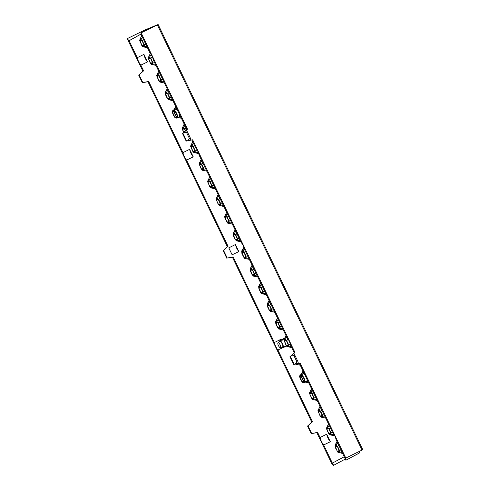 <?xml version="1.0" encoding="UTF-8"?>
<svg xmlns="http://www.w3.org/2000/svg" width="490" height="490" viewBox="0 0 490 490"><rect width="100%" height="100%" fill="white"/><g stroke="black" fill="none" stroke-linecap="round" stroke-linejoin="round"><path stroke-width="0.73" d="M286.43 345.903L283.349 346.399A3.963 1.329 -116.1 0 0 280.923 341.359L279.698 340.795L279.435 341.916M284.488 338.278L280.923 341.359M281.971 347.122L283.03 347.612L283.349 346.399M280.458 347.692A2.744 0.919 63.9 0 1 280.452 347.698A2.744 0.919 63.9 0 1 278.443 345.628A2.744 0.919 63.9 0 1 278.038 342.767A2.744 0.919 63.9 0 1 278.081 342.749A2.744 0.919 63.9 0 1 280.121 344.868A2.744 0.919 63.9 0 1 280.458 347.692L282.54 346.902A2.952 0.992 63.9 0 0 282.185 343.864A2.952 0.992 63.9 0 0 279.986 341.585L279.894 341.64M141.304 33.945L129.109 40.75L137.261 57.685L143.931 54.384L147.551 61.912L140.851 65.139L143.588 70.836L139.074 74.848L142.786 82.559L148.709 81.469L182.96 152.635L189.63 149.334L193.25 156.861L186.549 160.095L228.04 246.305L223.52 250.317L227.231 258.028L233.154 256.938L274.357 342.541L281.027 339.239L281.315 339.846M282.834 347.637L277.946 350.001L312.485 421.78L307.971 425.792L311.683 433.503L317.606 432.413L320.056 437.497L326.72 434.195L330.346 441.717L323.639 444.951L332.379 463.105L344.292 456.741L332.379 463.105M235.439 244.516L238.838 251.591L232.119 254.782L228.787 247.86L235.439 244.516A6.315 2.119 63.9 0 0 238.838 251.591M332.459 463.068L333.555 465.347L345.315 459.063M359.164 451.523L359.776 452.791L345.879 460.239L336.128 439.775M311.683 433.503L316.883 432.713L331.871 463.859L332.312 463.675L333.188 465.5L333.555 465.347M336.122 439.769A6.756 2.266 -116.1 0 0 332.545 432.327L299.384 363.427L300.107 363.127L345.805 458.077L345.364 458.26L346.246 460.086M141.978 35.354L141.598 35.568L149.75 52.51A6.756 2.266 -116.1 0 1 153.333 59.958L186.788 129.464L182.464 133.39L186.175 141.102L192.625 139.797L294.992 352.488L289.945 356.72L293.657 364.431L295.188 364.003L297.007 362.03L293.951 355.685L294.747 354.974L293.596 353.755L294.992 352.488M300.107 363.127L298.263 363.451L298.049 361.841L297.007 362.03M345.805 458.077L362.778 449.728L158.129 24.5L141.157 32.848L155.226 25.909L142.688 31.109L127.541 38.502L128.705 40.915L129.109 40.75M186.175 141.102L186.617 140.924L182.905 133.207L183.781 132.521L186.476 132.355L187.266 131.645L186.114 130.426L187.511 129.164L141.157 32.848M192.625 139.797L186.617 140.924M190.782 140.122L190.567 138.511L189.526 138.701L187.707 140.679M187.266 131.645L190.567 138.511M186.476 132.355L189.526 138.701M182.464 133.39L182.905 133.207M299.384 363.427L293.657 364.431M241.141 242.415A6.756 2.266 -116.1 0 1 244.731 249.869L286.84 337.365A6.756 2.266 -116.1 0 1 290.423 344.819L294.263 352.788M199.032 154.92L241.141 242.409M191.902 140.097L195.449 147.459A6.756 2.266 -116.1 0 1 199.032 154.913M143.062 31.887L142.688 31.109M128.705 40.915L141.285 33.908M143.588 70.836L142.866 71.136L127.222 38.63L127.541 38.502M137.267 57.685A6.756 2.266 -116.1 0 0 140.851 65.139M127.222 38.63L145.377 29.786L158.129 24.5M228.04 246.305L227.311 246.605L147.986 81.769L148.709 81.469M312.485 421.78L311.763 422.08L232.432 257.244L233.154 256.938M320.056 437.497A6.756 2.266 -116.1 0 0 323.639 444.945M316.883 432.713L317.606 432.413M311.763 422.08L307.971 425.792M274.357 342.547A6.756 2.266 -116.1 0 0 277.946 349.995M227.231 258.028L232.432 257.244M227.311 246.605L223.52 250.317M182.966 152.641A6.756 2.266 -116.1 0 0 186.549 160.089M142.786 82.559L147.986 81.769M142.866 71.136L139.074 74.848M142.345 82.737L138.633 75.025M193.25 156.861A6.48 2.174 63.9 0 1 189.63 149.346M226.797 258.212L223.085 250.5M281.162 339.931A6.48 2.174 63.9 0 1 281.021 339.252M311.242 433.681L307.53 425.969M330.34 441.723A6.48 2.174 63.9 0 1 326.72 434.201M141.598 35.568L142.002 35.403L140.838 32.983M187.511 129.164L186.788 129.464M183.781 132.521L186.114 130.426M147.551 61.912A6.48 2.174 63.9 0 1 143.931 54.396M141.922 36.248L141.126 36.707L141.978 36.364M145.891 44.492L144.091 44.419L142.4 40.909L141.047 39.506L142.388 37.203M142.4 40.909L143.472 39.47M144.091 44.419L144.311 46.287L146.951 46.691M147.435 47.702L143.098 46.789L144.311 46.287M141.126 36.707L139.644 40.309L141.751 45.386L142.768 46.746L147.447 47.72M141.047 39.506L139.834 40.008L141.187 36.695M144.25 45.711L142.676 46.36L142.18 45.84L139.901 40.584L141.469 39.935L141.971 40.45L144.262 45.699M289.945 356.72L293.596 353.755M291.262 355.85L293.951 355.685M294.098 364.248L290.386 356.536M294.747 354.974L298.049 361.841M298.263 363.451L295.188 364.003M158.729 71.166L156.616 75.589L158.729 80.666L160.077 82.069L161.29 81.567L161.063 79.692L159.373 76.183L160.451 74.743M158.754 71.222L156.812 75.282L158.025 74.78L159.36 72.483M158.025 74.78L159.373 76.183M161.063 79.692L162.87 79.772M163.929 81.971L161.29 81.567M164.413 82.975L159.746 82.02L164.419 83M161.228 80.985L159.654 81.64L159.158 81.12L156.874 75.864L158.448 75.209L158.95 75.73L161.241 80.979M150.393 53.343L148.133 57.949L150.24 63.026L151.588 64.429L152.8 63.927L152.574 62.059L150.883 58.543L152.286 56.724M150.418 53.386L148.323 57.649L149.536 57.14L151.141 54.488M149.536 57.14L150.883 58.543M152.574 62.059L154.381 62.132M155.44 64.331L152.8 63.927M155.924 65.342L151.257 64.386L155.93 65.36M152.739 63.345L151.165 64L150.669 63.48L148.384 58.224L149.958 57.569L150.461 58.09L152.751 63.339M328.502 423.93L326.395 428.352L328.502 433.43L329.856 434.832L331.069 434.33L330.842 432.462L329.151 428.952L330.229 427.513M328.533 423.991L326.591 428.052L327.804 427.55L329.139 425.247M327.804 427.55L329.151 428.952M330.842 432.462L332.716 432.541M334.198 434.759L331.069 434.33M334.701 435.72L329.519 434.789L334.707 435.733M331.001 433.754L329.433 434.403L328.931 433.889L326.652 428.627L328.227 427.978L328.723 428.499L331.013 433.748M320.013 406.296L317.906 410.712L320.013 415.796L321.366 417.198L322.579 416.69L322.353 414.822L320.662 411.312L321.74 409.873M320.043 406.351L318.102 410.412L319.315 409.91L320.65 407.613M319.315 409.91L320.662 411.312M322.353 414.822L324.16 414.901M325.213 417.094L322.579 416.69M325.697 418.105L321.03 417.149L325.709 418.123M322.512 416.114L320.944 416.763L320.442 416.249L318.243 411.686L318.163 410.994L319.737 410.338L322.53 416.108M311.524 388.656L309.417 393.078L311.524 398.156L312.877 399.558L314.09 399.056L313.863 397.188L312.173 393.672L313.251 392.239M311.554 388.711L309.613 392.772L310.825 392.27L312.161 389.973M310.825 392.27L312.173 393.672M313.863 397.188L315.67 397.261M316.724 399.46L314.09 399.056M317.214 400.471L312.54 399.515L317.22 400.489M314.023 398.474L312.455 399.13L311.952 398.609L309.76 394.046L309.674 393.354L311.248 392.698L314.041 398.468M301.05 375.524L301.154 374.415L300.18 375.04L300.75 375.689L300.088 376.767A4.386 1.47 -116.1 0 0 302.446 381.679L303.708 381.839L303.855 382.672L304.945 382.286L303.733 381.404L301.05 375.524L300.75 375.689M300.934 375.395L303.065 371.071M304.762 374.599L303.194 373.57L302.287 374.164L302.079 375.089L301.123 375.138M302.691 373.901L303.671 372.333M304.707 381.073L304.584 380.791A4.386 1.47 -116.1 0 0 302.22 375.885L302.079 375.089A5.396 1.813 63.9 0 1 305.129 381.416L305.962 381.796L306.985 381.441L307.01 379.621M308.235 381.82L306.519 381.6M304.388 381.918L308.731 382.849L304.388 381.918L305.166 381.594M303.855 382.672L302.587 382.47A5.396 1.813 63.9 0 1 299.537 376.142L300.18 375.04M303.745 381.441A4.343 1.458 63.9 0 1 303.145 380.724L301.252 376.792L301.185 375.714L302.03 375.365M304.027 381.71L303.708 381.839M304.584 380.791L305.252 381.698M304.774 381.153L303.733 381.404M299.745 364.18L297.234 363.801M295.899 364.278L300.241 365.209L295.899 364.278L296.916 363.862M286.056 335.742L283.949 340.164L286.062 345.242L287.41 346.644L288.622 346.142L288.396 344.274L286.705 340.758L288.034 339.019M286.087 335.797L284.145 339.858L285.358 339.356L286.693 337.059M285.358 339.356L286.705 340.758M288.396 344.274L290.325 344.348M291.256 346.546L288.622 346.142M291.746 347.551L287.079 346.595L291.752 347.575M288.561 345.56L286.987 346.216L286.485 345.695L284.206 340.44L285.78 339.784L286.283 340.305L288.573 345.554M277.573 318.102L275.668 321.575L275.882 324.086L277.573 327.602L278.92 329.004L280.133 328.502L279.906 326.634L278.216 323.118L279.294 321.685M277.597 318.157L275.656 322.224L276.868 321.716L278.204 319.419M276.868 321.716L278.216 323.118M279.906 326.634L281.713 326.707M282.767 328.906L280.133 328.502M283.257 329.917L278.589 328.962L283.263 329.935M280.072 327.92L278.498 328.576L277.995 328.055L275.717 322.8L277.291 322.144L277.793 322.665L280.084 327.914M269.084 300.462L267.179 303.935L267.393 306.452L269.084 309.962L270.431 311.364L271.644 310.862L271.417 308.994L269.727 305.484L270.805 304.045M269.108 300.523L267.166 304.584L268.379 304.082L269.714 301.779M268.379 304.082L269.727 305.484M271.417 308.994L273.224 309.068M274.278 311.266L271.644 310.862M274.768 312.277L270.1 311.322L274.774 312.295M271.582 310.286L270.008 310.936L269.512 310.415L267.228 305.16L268.802 304.511L269.304 305.025L271.595 310.274M260.594 282.822L258.689 286.295L258.904 288.812L260.594 292.328L261.942 293.724L263.154 293.222L262.928 291.354L261.237 287.844L262.315 286.405M260.619 282.883L258.677 286.944L259.89 286.442L261.225 284.145M259.89 286.442L261.237 287.844M262.928 291.354L264.735 291.434M265.794 293.626L263.154 293.222M266.278 294.637L261.611 293.682L266.284 294.655M263.112 292.634L261.519 293.296L261.023 292.781L258.738 287.526L260.312 286.871L260.815 287.391L263.118 292.628M252.105 265.188L250.2 268.661L250.415 271.172L252.105 274.688L253.453 276.091L254.665 275.588L254.445 273.72L252.754 270.204L253.826 268.771M252.13 265.243L250.188 269.304L251.401 268.802L252.736 266.505M251.401 268.802L252.754 270.204M254.445 273.72L256.246 273.794M257.305 275.993L254.665 275.588M257.789 276.997L253.122 276.042L257.795 277.022M254.604 275.006L253.03 275.662L252.534 275.141L250.255 269.886L251.823 269.231L252.326 269.751L254.616 275M243.916 247.193L241.711 251.021L241.925 253.538L243.616 257.048L244.963 258.451L246.176 257.948L245.956 256.08L244.265 252.564L245.337 251.131M243.934 247.236L241.699 251.67L242.911 251.162L244.424 248.632M242.911 251.162L244.265 252.564M245.956 256.08L247.756 256.154M248.816 258.353L246.176 257.948M249.3 259.363L244.632 258.408L249.312 259.382M246.115 257.366L244.541 258.022L244.045 257.501L241.766 252.246L243.334 251.597L243.836 252.111L246.139 257.354M235.127 229.908L233.222 233.381L233.436 235.898L235.127 239.408L236.474 240.811L237.687 240.308L237.466 238.44L235.776 234.931L236.848 233.491M235.151 229.969L233.209 234.03L234.422 233.528L235.757 231.225M234.422 233.528L235.776 234.931M237.466 238.44L239.267 238.514M240.327 240.713L237.687 240.308M240.811 241.723L236.143 240.768L240.823 241.742M237.626 239.733L236.051 240.382L235.555 239.861L233.277 234.606L234.845 233.957L235.347 234.477L237.65 239.714M226.637 212.274L224.53 216.69L226.637 221.774L227.985 223.177L229.198 222.668L228.977 220.8L227.287 217.291L228.358 215.851M226.668 212.329L224.726 216.39L225.939 215.888L227.274 213.591M225.939 215.888L227.287 217.291M228.977 220.8L230.778 220.88M231.837 223.073L229.198 222.668M232.321 224.083L227.654 223.128L232.334 224.102M229.155 222.08L227.568 222.742L227.066 222.227L224.788 216.972L226.362 216.317L226.858 216.837L229.161 222.074M218.148 194.634L216.041 199.056L218.148 204.134L219.502 205.537L220.714 205.034L220.488 203.166L218.797 199.65L219.875 198.217M218.179 194.689L216.237 198.75L217.45 198.248L218.785 195.951M217.45 198.248L218.797 199.65M220.488 203.166L222.289 203.24M223.348 205.439L220.714 205.034M223.832 206.449L219.165 205.488L223.844 206.468M220.647 204.453L219.079 205.108L218.577 204.587L216.378 200.024L216.298 199.332L217.872 198.677L220.678 204.44M209.659 176.994L207.552 181.416L209.659 186.494L211.012 187.897L212.225 187.394L211.999 185.526L210.308 182.011L211.386 180.577M209.689 177.049L207.748 181.116L208.961 180.614L210.296 178.311M208.961 180.614L210.308 182.011M211.999 185.526L213.799 185.6M214.859 187.799L212.225 187.394M215.343 188.809L210.675 187.854L215.355 188.828M212.158 186.812L210.59 187.468L210.088 186.947L207.889 182.384L207.809 181.692L209.383 181.043L212.188 186.8M201.169 159.354L199.063 163.776L201.169 168.854L202.523 170.257L203.736 169.754L203.509 167.886L201.819 164.377L202.897 162.937M201.2 159.415L199.258 163.476L200.471 162.974L201.807 160.677M200.471 162.974L201.819 164.377M203.509 167.886L205.31 167.966M206.37 170.159L203.736 169.754M206.854 171.169L202.186 170.214L206.866 171.188M203.668 169.179L202.101 169.828L201.598 169.313L199.32 164.052L200.894 163.403L203.687 169.173M192.68 141.714L190.573 146.136L192.686 151.22L194.034 152.623L195.247 152.114L195.02 150.246L193.329 146.737L194.407 145.297M192.711 141.775L190.769 145.836L191.982 145.334L193.317 143.037M191.982 145.334L193.329 146.737M195.02 150.246L197.329 150.32M198.34 152.549L195.247 152.114M198.677 153.517L193.697 152.574L198.683 153.535M195.185 151.539L193.611 152.188L193.109 151.673L190.831 146.418L192.405 145.763L192.901 146.283L195.198 151.533M184.197 124.08L182.084 128.503L183.603 132.355M184.222 124.135L182.28 128.196L183.493 127.694L184.828 125.397M183.493 127.694L184.84 129.097L185.918 127.663M185.557 130.579L184.84 129.097M183.75 132.22L182.341 128.778L183.915 128.123L185.41 130.714M173.717 110.948L173.821 109.84L172.847 110.464L173.417 111.114L172.756 112.192A4.386 1.47 -116.1 0 0 175.12 117.104L176.382 117.263L176.523 118.096L177.613 117.71L176.4 116.828L173.717 110.948L173.417 111.114M173.607 110.82L175.732 106.495M177.429 110.023L175.867 108.994L174.954 109.588L174.752 110.513L173.791 110.562M175.359 109.325L176.339 107.757M177.374 116.498L177.251 116.216A4.386 1.47 -116.1 0 0 174.887 111.304L174.752 110.513A5.396 1.813 63.9 0 1 177.797 116.841L178.63 117.22L179.652 116.865L179.683 115.046M180.908 117.245L179.187 117.024M181.392 118.255L177.055 117.343L177.833 117.018M177.055 117.343L176.719 117.3M176.523 118.096L175.255 117.894A5.396 1.813 63.9 0 1 172.211 111.567L172.847 110.464M176.412 116.865A4.343 1.458 63.9 0 1 175.812 116.148L173.919 112.216L173.852 111.138L174.697 110.789M176.694 117.135L176.382 117.263M177.251 116.216L177.919 117.122M177.441 116.577L176.4 116.828M342.669 453.366L338.339 452.472L339.552 451.97L339.331 450.102L341.132 450.175M339.552 451.97L342.185 452.368M336.991 441.57L335.087 445.043L335.301 447.56L338.008 452.429L342.688 453.403M337.022 441.625L335.08 445.692L336.293 445.19L337.628 442.887M336.293 445.19L337.641 446.586L338.719 445.153M339.331 450.102L337.641 446.586M339.49 451.388L337.922 452.043L337.42 451.523L335.142 446.268L336.71 445.618L337.212 446.133L339.503 451.382M167.219 88.8L165.314 92.273L165.528 94.79L167.219 98.306L168.566 99.703L169.779 99.201L169.552 97.332L167.862 93.823L168.94 92.383M167.243 88.862L165.302 92.922L166.514 92.42L167.85 90.117M166.514 92.42L167.862 93.823M169.552 97.332L171.359 97.412M172.419 99.605L169.779 99.201M172.903 100.615L168.235 99.66L172.909 100.634M169.718 98.625L168.143 99.274L167.641 98.76L165.363 93.498L166.937 92.849L167.439 93.37L169.742 98.606M362.018 450.12L157.37 24.892M142.676 46.36L144.299 45.38M144.029 44.725L142.18 45.84M139.981 41.276L141.996 40.511M141.579 39.947L139.901 40.584M159.654 81.64L161.277 80.66M161.002 79.999L159.158 81.12M156.959 76.556L158.974 75.785M158.558 75.221L156.874 75.864M151.165 64L152.788 63.02M152.519 62.365L150.669 63.48M148.47 58.916L150.485 58.151M150.069 57.587L148.384 58.224M329.433 434.403L331.05 433.423M330.781 432.768L328.931 433.889M326.732 429.32L328.753 428.554M328.331 427.99L326.652 428.627M320.944 416.763L322.561 415.79M322.291 415.128L320.442 416.249M318.243 411.686L320.264 410.914M319.841 410.351L318.163 410.994M312.455 399.13L314.072 398.149M313.802 397.494L311.952 398.609M309.76 394.046L311.775 393.274M311.352 392.711L309.674 393.354M302.446 381.679L302.587 382.47M299.537 376.142L300.088 376.767M303.965 381.49L304.688 381.055M304.486 380.356L303.463 380.969M302.036 375.389L301.185 375.714M301.27 376.406L302.324 376.008M286.987 346.216L288.61 345.236M288.334 344.574L286.485 345.695M284.292 341.132L286.307 340.36M285.884 339.797L284.206 340.44M278.498 328.576L280.121 327.596M279.845 326.94L277.995 328.055M275.803 323.492L277.818 322.726M277.401 322.163L275.717 322.8M270.008 310.936L271.632 309.956M271.356 309.3L269.512 310.415M267.313 305.852L269.329 305.086M268.912 304.523L267.228 305.16M261.519 293.296L263.142 292.322M262.873 291.66L261.023 292.781M258.824 288.212L260.839 287.446M260.423 286.883L258.738 287.526M253.03 275.662L254.653 274.682M254.384 274.026L252.534 275.141M250.335 270.578L252.35 269.806M251.934 269.243L250.255 269.886M244.541 258.022L246.164 257.042M245.894 256.386L244.045 257.501M241.846 252.938L243.861 252.172M243.444 251.609L241.766 252.246M236.051 240.382L237.675 239.402M237.405 238.746L235.555 239.861M233.356 235.298L235.378 234.532M234.955 233.969L233.277 234.606M227.568 222.742L229.185 221.768M228.916 221.106L227.066 222.227M224.867 217.664L226.888 216.892M226.466 216.329L224.788 216.972M219.079 205.108L220.696 204.128M220.427 203.472L218.577 204.587M216.378 200.024L218.399 199.252M217.977 198.689L216.298 199.332M210.59 187.468L212.207 186.488M211.937 185.833L210.088 186.947M207.889 182.384L209.91 181.619M209.487 181.055L207.809 181.692M202.101 169.828L203.718 168.848M203.448 168.193L201.598 169.313M199.406 164.744L201.421 163.979M200.998 163.415L199.32 164.052M193.611 152.188L195.228 151.214M194.959 150.553L193.109 151.673M190.916 147.11L192.931 146.339M192.509 145.775L190.831 146.418M182.427 129.47L184.442 128.699M184.02 128.135L182.341 128.778M175.12 117.104L175.255 117.894M172.211 111.567L172.756 112.192M176.633 116.914L177.356 116.479L177.907 117.11M177.153 115.781L176.131 116.393M174.703 110.814L173.852 111.138M173.938 111.83L174.991 111.432M337.922 452.043L339.539 451.063M339.27 450.408L337.42 451.523M335.221 446.96L337.243 446.194M336.82 445.63L335.142 446.268M168.143 99.274L169.767 98.294M169.491 97.639L167.641 98.76M165.449 94.19L167.464 93.425M167.047 92.861L165.363 93.498M284.61 337.99L279.716 340.789M278.038 342.767L279.943 341.604M286.601 346.148L283.055 347.6M301.154 374.415L303.034 371.016M301.938 374.813L302.073 375.622M304.688 381.049L305.239 381.685M173.821 109.84L175.708 106.44M176.725 117.3L181.398 118.274M174.605 110.238L174.74 111.046"/></g></svg>
